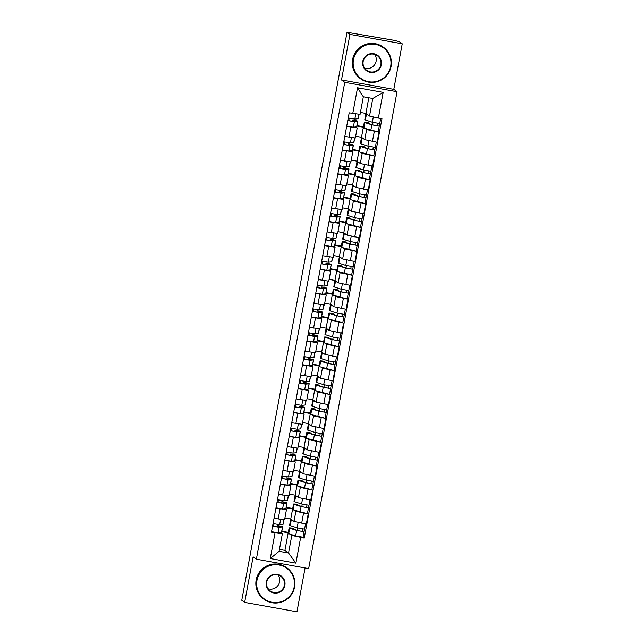 <?xml version="1.0" encoding="UTF-8"?>
<svg xmlns="http://www.w3.org/2000/svg" width="644" height="644" viewBox="0 0 644 644"><rect width="100%" height="100%" fill="white"/><g stroke="black" fill="none" stroke-linecap="round" stroke-linejoin="round"><path stroke-width="0.97" d="M402.234 43.792L349.95 34.39L347.044 32.272L241.766 600.28L244.672 602.398L253.124 556.819L256.376 559.193L308.661 568.596L397.042 91.738L393.79 89.371L402.234 43.792L399.328 41.683L394.007 40.314L348.066 32.458M244.672 602.398L296.956 611.8L305.087 567.952M349.95 34.39L341.497 79.969L344.757 82.335L256.376 559.193M347.044 32.272L348.114 32.216M284.906 517.985L290.742 519.04L294.002 521.407L306.335 523.999L308.202 513.904L295.87 511.312L294.429 510.265M280.084 508.841L278.208 518.935L284.584 519.756L286.451 509.662L275.93 508.1M278.208 518.935L274.054 518.187M297.633 505.17L297.745 504.566L296.361 504.236A9.346 0.467 10.5 0 0 293.551 504.051L292.529 509.557A9.346 0.467 10.5 0 0 293.125 509.847L308.202 513.904M286.266 507.343L292.722 508.51M285.091 508.647L286.451 509.662M292.642 508.961L286.186 507.786M289.333 494.133L295.169 495.18L298.422 497.554L310.754 500.138L312.63 490.044L300.297 487.46L298.848 486.405M278.482 494.334L289.003 495.896L290.879 485.801L280.349 484.24M302.052 481.31L302.165 480.706L300.788 480.376A9.346 0.467 10.5 0 0 297.971 480.199L296.948 485.705A9.346 0.467 10.5 0 0 297.544 485.987L312.63 490.044M290.694 483.491L297.142 484.65M289.51 484.787L290.879 485.801M295.169 495.18L297.037 485.085L290.605 483.926M293.753 470.273L299.589 471.319L302.849 473.694L315.182 476.278L317.049 466.184L304.717 463.6L303.276 462.545M282.901 470.474L293.423 472.036L295.298 461.941L284.769 460.38M306.472 457.457L306.584 456.846L305.208 456.516A9.346 0.467 10.5 0 0 302.39 456.338L301.368 461.845A9.346 0.467 10.5 0 0 301.964 462.126L317.049 466.184M295.113 459.631L301.569 460.79M293.93 460.927L295.298 461.941M299.589 471.319L301.456 461.225L295.033 460.074M298.172 446.413L304.008 447.467L307.269 449.834L319.601 452.418L321.469 442.331L309.136 439.739L307.695 438.693M287.321 446.614L297.85 448.176L299.718 438.089L289.196 436.519M310.899 433.597L311.012 432.993L309.627 432.663A9.346 0.467 10.5 0 0 306.81 432.478L305.795 437.984A9.346 0.467 10.5 0 0 306.391 438.266L321.469 442.331M299.532 435.771L305.989 436.93M298.357 437.075L299.718 438.089M305.9 437.389L299.452 436.213M302.599 422.553L308.428 423.607L311.688 425.974L324.021 428.566L325.896 418.471L313.564 415.879L312.115 414.833M291.748 422.754L302.269 424.324L304.137 414.229L293.616 412.667M315.319 409.737L315.431 409.133L314.055 408.803A9.346 0.467 10.5 0 0 311.237 408.618L310.215 414.124A9.346 0.467 10.5 0 0 310.811 414.414L325.896 418.471M303.952 411.91L310.408 413.078M302.777 413.215L304.137 414.229M310.328 413.529L303.871 412.353M307.019 398.7L312.855 399.747L316.107 402.122L328.448 404.706L330.316 394.611L317.983 392.027L316.542 390.972M296.168 398.902L306.689 400.463L308.565 390.369L298.035 388.807M319.738 385.877L319.851 385.273L318.474 384.943A9.346 0.467 10.5 0 0 315.657 384.766L314.634 390.272A9.346 0.467 10.5 0 0 315.23 390.554L330.316 394.611M308.379 388.058L314.827 389.218M307.196 389.354L308.565 390.369M314.747 389.668L308.299 388.501M311.438 374.84L317.275 375.887L320.535 378.261L332.868 380.846L334.735 370.751L322.403 368.167L320.962 367.112M300.587 375.041L311.116 376.603L312.984 366.508L302.463 364.947M324.165 362.025L324.278 361.413L322.894 361.083A9.346 0.467 10.5 0 0 320.076 360.906L319.062 366.412A9.346 0.467 10.5 0 0 319.649 366.694L334.735 370.751M312.799 364.198L319.255 365.357M311.624 365.494L312.984 366.508M319.166 365.816L312.718 364.641M315.866 350.98L321.694 352.035L324.954 354.401L337.287 356.985L339.155 346.899L326.822 344.307L325.381 343.26M305.014 351.181L315.536 352.743L317.403 342.656L306.882 341.087M328.585 338.164L328.698 337.561L327.313 337.231A9.346 0.467 10.5 0 0 324.504 337.045L323.481 342.552A9.346 0.467 10.5 0 0 324.077 342.833L339.155 346.899M317.218 340.338L323.674 341.497M316.043 341.642L317.403 342.656M323.594 341.956L317.138 340.781M320.285 327.128L326.122 328.174L329.374 330.541L341.706 333.133L343.582 323.038L331.249 320.454L329.8 319.4M309.434 327.329L319.955 328.891L321.831 318.796L311.302 317.234M333.004 314.304L333.117 313.7L331.741 313.37A9.346 0.467 10.5 0 0 328.923 313.193L327.901 318.691A9.346 0.467 10.5 0 0 328.496 318.981L343.582 323.038M321.646 316.486L328.094 317.645M320.462 317.782L321.831 318.796M326.122 328.174L327.989 318.08L321.557 316.92M324.705 303.268L330.541 304.314L333.801 306.689L346.134 309.273L348.002 299.178L335.669 296.594L334.228 295.54M313.853 303.469L324.375 305.031L326.25 294.936L315.729 293.374M337.432 290.444L337.537 289.84L336.16 289.51A9.346 0.467 10.5 0 0 333.342 289.333L332.32 294.839A9.346 0.467 10.5 0 0 332.916 295.121L348.002 299.178M326.065 292.626L332.521 293.785M324.882 293.922L326.25 294.936M330.541 304.314L332.409 294.219L325.985 293.068M329.124 279.407L334.961 280.454L338.221 282.829L350.553 285.413L352.421 275.318L340.088 272.734L338.647 271.688M318.273 279.609L328.802 281.17L330.67 271.076L320.149 269.514M341.851 266.592L341.964 265.98L340.579 265.65A9.346 0.467 10.5 0 0 337.762 265.473L336.748 270.979A9.346 0.467 10.5 0 0 337.343 271.261L352.421 275.318M330.485 268.765L336.941 269.925M329.309 270.061L330.67 271.076M336.86 270.383L330.404 269.208M333.552 255.547L339.388 256.602L342.64 258.969L354.973 261.561L356.848 251.466L344.516 248.874L343.067 247.827M322.7 255.749L333.222 257.318L335.089 247.224L324.568 245.654M346.271 242.732L346.383 242.128L345.007 241.798A9.346 0.467 10.5 0 0 342.189 241.613L341.167 247.119A9.346 0.467 10.5 0 0 341.763 247.401L356.848 251.466M334.912 244.905L341.36 246.072M333.729 246.209L335.089 247.224M341.28 246.523L334.824 245.348M337.971 231.695L343.807 232.742L347.06 235.116L359.4 237.7L361.268 227.606L348.935 225.022L347.494 223.967M327.12 231.896L337.641 233.458L339.517 223.363L328.987 221.802M350.69 218.871L350.803 218.268L349.426 217.938A9.346 0.467 10.5 0 0 346.609 217.761L345.587 223.267A9.346 0.467 10.5 0 0 346.182 223.549L361.268 227.606M339.332 221.053L345.788 222.212M338.148 222.349L339.517 223.363M345.699 222.663L339.251 221.488M342.391 207.835L348.227 208.881L351.487 211.256L363.82 213.84L365.687 203.746L353.355 201.161L351.914 200.107M331.539 208.036L342.069 209.598L343.936 199.503L333.415 197.941M355.118 195.011L355.23 194.407L353.846 194.077A9.346 0.467 10.5 0 0 351.028 193.9L350.014 199.407A9.346 0.467 10.5 0 0 350.602 199.688L365.687 203.746M343.751 197.193L350.207 198.352M342.576 198.489L343.936 199.503M350.119 198.803L343.671 197.636M346.818 183.975L352.646 185.029L355.907 187.396L368.239 189.98L370.115 179.885L357.774 177.301L356.333 176.255M335.967 184.176L346.488 185.738L348.356 175.643L337.834 174.081M359.537 171.159L359.65 170.555L358.265 170.225A9.346 0.467 10.5 0 0 355.456 170.04L354.433 175.546A9.346 0.467 10.5 0 0 355.029 175.828L370.115 179.885M348.171 173.333L354.627 174.492M346.995 174.637L348.356 175.643M354.546 174.951L348.09 173.775M351.238 160.115L357.074 161.169L360.326 163.536L372.659 166.128L374.534 156.033L362.202 153.441L360.753 152.395M340.386 160.316L350.908 161.886L352.783 151.791L342.254 150.229M363.957 147.299L364.069 146.695L362.693 146.365A9.346 0.467 10.5 0 0 359.875 146.18L358.853 151.686A9.346 0.467 10.5 0 0 359.449 151.976L374.534 156.033M352.598 149.472L359.046 150.64M351.415 150.777L352.783 151.791M358.966 151.09L352.518 149.915M355.657 136.262L361.493 137.309L364.754 139.684L377.086 142.268L378.954 132.173L366.621 129.589L365.18 128.534M344.806 136.464L355.335 138.025L357.203 127.931L346.681 126.369M368.384 123.439L368.497 122.835L367.112 122.505A9.346 0.467 10.5 0 0 364.295 122.328L363.272 127.834A9.346 0.467 10.5 0 0 363.868 128.116L378.954 132.173M357.018 125.62L363.474 126.779M355.842 126.916L357.203 127.931M361.493 137.309L363.361 127.214L356.937 126.063M357.074 161.169L358.941 151.074M352.646 185.029L354.522 174.935M348.227 208.881L350.103 198.787M343.807 232.742L345.675 222.647M339.388 256.602L341.256 246.507M334.961 280.454L336.836 270.367M321.694 352.035L323.57 341.94M317.275 375.887L319.142 365.792M312.855 399.747L314.723 389.652M308.428 423.607L310.303 413.512M304.008 447.467L305.884 437.373M290.742 519.04L292.618 508.945M279.448 549.404L284.93 550.387L288.544 553.019L291.804 535.43L290.009 534.126M288.214 532.821L281.766 531.646M284.93 550.387L288.19 532.805M280.663 532.499L282.354 533.731L279.094 551.312L288.544 553.019L295.894 563.138L270.287 558.533L275.044 532.838L282.354 533.731M360.423 112.467L365.913 113.449L369.519 116.081L372.779 98.492L363.329 96.793L360.068 114.374L349.185 112.845L271.462 532.194L275.044 532.838M352.767 113.489L357.533 87.793L383.14 92.398L378.374 118.093L369.519 116.081M291.804 535.43L304.234 538.086L381.956 118.738L378.374 118.093M300.651 537.442L295.894 563.138M397.042 91.738L344.757 82.335M393.79 89.371L341.497 79.969M365.913 113.449L368.819 97.775M303.066 537.233L304.234 538.086M281.847 531.203L288.303 532.363M297.826 528.016L297.383 530.374M302.245 504.163L301.811 506.514M306.665 480.303L306.23 482.654M311.084 456.443L310.649 458.802M315.512 432.583L315.077 434.941M319.931 408.731L319.496 411.081M324.351 384.871L323.916 387.229M328.778 361.01L328.335 363.369M333.198 337.158L332.763 339.509M337.617 313.298L337.182 315.649M342.045 289.438L341.602 291.796M346.464 265.578L346.029 267.936M350.883 241.725L350.449 244.076M355.303 217.865L354.868 220.216M359.73 194.005L359.288 196.364M364.15 170.145L363.715 172.503M368.569 146.293L368.135 148.643M372.997 122.432L372.554 124.783M270.287 558.533L279.094 551.312M372.779 98.492L383.14 92.398M363.329 96.793L357.533 87.793M283.964 519.789L283.135 524.248A9.346 0.467 -169.5 0 1 283.006 524.297L279.665 524.691L273.064 523.572M277.129 526.913L277.379 525.552L280.663 526.478L277.218 526.913L273.579 526.229L274.03 523.789M277.379 525.552L278.466 525.665A9.346 0.467 -169.5 0 1 282.652 526.848A9.346 0.467 -169.5 0 1 282.523 526.897L279.182 527.291L272.581 526.172M282.652 526.848L281.637 532.355A9.346 0.467 -169.5 0 1 281.5 532.403L278.16 532.797L271.559 531.678M273.579 526.229L272.597 526.051M293.213 529.03L293.326 528.418L291.579 528.507L298.534 530.745L304.065 531.711L303.05 537.217M293.326 528.418L291.941 528.096A9.346 0.467 10.5 0 0 289.124 527.911A9.346 0.467 10.5 0 0 289.719 528.193L296.675 530.439L304.081 531.735M289.124 527.911L288.101 533.417A9.346 0.467 10.5 0 0 288.697 533.699L295.652 535.945L303.066 537.241M302.535 528.933L302.084 531.381M291.78 519.789A9.346 0.467 10.5 0 0 290.629 519.805L289.607 525.311A9.346 0.467 10.5 0 0 290.203 525.593L297.158 527.839L304.548 529.11M290.629 519.805A9.346 0.467 10.5 0 0 291.225 520.086L292.956 520.65M304.54 529.151L304.065 531.711M288.383 495.928L287.554 500.388A9.346 0.467 -169.5 0 1 287.425 500.444L284.084 500.831L277.483 499.712M281.549 503.053L281.806 501.7L285.083 502.618L281.645 503.053L277.999 502.376L278.458 499.929M281.806 501.7L282.885 501.813A9.346 0.467 -169.5 0 1 287.079 502.988A9.346 0.467 -169.5 0 1 286.942 503.045L283.602 503.431L277.001 502.312M287.079 502.988L286.057 508.494A9.346 0.467 -169.5 0 1 285.92 508.551L282.579 508.937L275.978 507.818M277.999 502.376L277.025 502.199M292.803 472.068L291.982 476.536A9.346 0.467 -169.5 0 1 291.845 476.584L288.504 476.979L281.903 475.852M285.976 479.192L286.226 477.84L289.51 478.766L286.065 479.192L282.426 478.516L282.877 476.077M286.226 477.84L287.313 477.953A9.346 0.467 -169.5 0 1 291.499 479.136A9.346 0.467 -169.5 0 1 291.362 479.184L288.029 479.571L281.42 478.452M291.499 479.136L290.476 484.634A9.346 0.467 -169.5 0 1 290.347 484.691L287.007 485.077L280.406 483.958M282.426 478.516L281.444 478.339M297.745 504.566L296.007 504.646L302.962 506.884L308.492 507.858L307.47 513.365M293.551 504.051A9.346 0.467 10.5 0 0 294.139 504.341L301.094 506.578L308.508 507.883M306.955 505.081L306.504 507.52M296.2 495.936A9.346 0.467 10.5 0 0 295.049 495.944L294.026 501.451A9.346 0.467 10.5 0 0 294.622 501.74L301.577 503.978L308.967 505.258M295.049 495.944A9.346 0.467 10.5 0 0 295.644 496.234L297.383 496.79M308.967 505.299L308.492 507.858M302.165 480.706L300.426 480.786L307.381 483.032L312.912 483.998L311.889 489.504M297.971 480.199A9.346 0.467 10.5 0 0 298.566 480.48L305.522 482.718L312.928 484.022M311.374 481.221L310.923 483.66M300.627 472.076A9.346 0.467 10.5 0 0 299.468 472.092L298.454 477.598A9.346 0.467 10.5 0 0 299.049 477.88L306.005 480.118L313.395 481.398M299.468 472.092A9.346 0.467 10.5 0 0 300.064 472.374L301.803 472.929M313.387 481.438L312.912 483.998M294.171 587.006A18.998 18.869 126.1 0 0 279.037 564.997A18.998 18.869 126.1 0 0 256.98 580.316A18.998 18.869 126.1 0 0 272.114 602.317A18.998 18.869 126.1 0 0 294.171 587.006M256.473 580.196A19.465 19.336 -53.9 0 1 286.991 567.887A19.465 19.336 -53.9 0 1 294.59 587.054A19.465 19.336 -53.9 0 1 264.072 599.363A19.465 19.336 -53.9 0 1 256.473 580.196M284.873 585.332A9.499 9.435 -53.9 0 1 273.845 592.987A9.499 9.435 -53.9 0 1 266.278 581.983A9.499 9.435 -53.9 0 1 277.306 574.327A9.499 9.435 -53.9 0 1 284.873 585.332M266.688 582.039A9.032 8.976 126.1 0 0 270.214 590.926A9.032 8.976 126.1 0 0 284.374 585.219A9.032 8.976 126.1 0 0 280.848 576.324A9.032 8.976 126.1 0 0 266.688 582.039M278.184 574.995A9.032 8.976 -53.9 0 1 268.137 588.801M264.072 599.363L263.75 599.129A19.465 19.336 -53.9 0 1 256.159 579.962A19.465 19.336 -53.9 0 1 286.669 567.654L286.991 567.887M390.658 66.413A18.998 18.869 126.1 0 0 375.516 44.404A18.998 18.869 126.1 0 0 353.467 59.715A18.998 18.869 126.1 0 0 368.601 81.724A18.998 18.869 126.1 0 0 390.658 66.413M352.96 59.602A19.465 19.336 -53.9 0 1 383.478 47.294A19.465 19.336 -53.9 0 1 391.069 66.461A19.465 19.336 -53.9 0 1 360.56 78.769A19.465 19.336 -53.9 0 1 352.96 59.602M381.361 64.738A9.499 9.435 -53.9 0 1 370.332 72.394A9.499 9.435 -53.9 0 1 362.765 61.389A9.499 9.435 -53.9 0 1 373.794 53.734A9.499 9.435 -53.9 0 1 381.361 64.738M363.176 61.446A9.032 8.976 126.1 0 0 366.702 70.333A9.032 8.976 126.1 0 0 380.862 64.625A9.032 8.976 126.1 0 0 377.336 55.73A9.032 8.976 126.1 0 0 363.176 61.446M374.671 54.402A9.032 8.976 -53.9 0 1 364.625 68.208M360.56 78.769L360.238 78.536A19.465 19.336 -53.9 0 1 352.638 59.369A19.465 19.336 -53.9 0 1 383.156 47.06L383.478 47.294M297.23 448.208L296.401 452.676A9.346 0.467 -169.5 0 1 296.264 452.724L292.931 453.118L286.322 451.999M290.396 455.34L290.645 453.98L293.93 454.906L290.484 455.34L286.846 454.656L287.296 452.217M290.645 453.98L291.732 454.092A9.346 0.467 -169.5 0 1 295.918 455.276A9.346 0.467 -169.5 0 1 295.789 455.324L292.448 455.719L285.847 454.6M295.918 455.276L294.896 460.782A9.346 0.467 -169.5 0 1 294.767 460.83L291.426 461.225L284.825 460.106M286.846 454.656L285.864 454.479M301.65 424.356L300.82 428.815A9.346 0.467 -169.5 0 1 300.692 428.872L297.351 429.258L290.75 428.139M294.815 431.48L295.073 430.12L298.349 431.045L294.904 431.48L291.265 430.796L291.716 428.357M295.073 430.12L296.151 430.232A9.346 0.467 -169.5 0 1 300.337 431.416A9.346 0.467 -169.5 0 1 300.209 431.472L296.868 431.858L290.267 430.739M300.337 431.416L299.323 436.922A9.346 0.467 -169.5 0 1 299.186 436.97L295.846 437.365L289.245 436.246M291.265 430.796L290.291 430.619M306.069 400.496L305.248 404.955A9.346 0.467 -169.5 0 1 305.111 405.012L301.77 405.398L295.169 404.279M299.243 407.62L299.492 406.267L302.769 407.185L299.331 407.62L295.693 406.944L296.143 404.496M299.492 406.267L300.571 406.38A9.346 0.467 -169.5 0 1 304.765 407.555A9.346 0.467 -169.5 0 1 304.628 407.612L301.287 407.998L294.686 406.879M304.765 407.555L303.743 413.062A9.346 0.467 -169.5 0 1 303.606 413.118L300.273 413.504L293.664 412.385M295.693 406.944L294.711 406.767M306.584 456.846L304.845 456.926L311.801 459.172L317.331 460.138L316.309 465.644M302.39 456.338A9.346 0.467 10.5 0 0 302.986 456.62L309.941 458.866L317.347 460.162M315.802 457.361L315.351 459.8M305.047 448.216A9.346 0.467 10.5 0 0 303.896 448.232L302.873 453.738A9.346 0.467 10.5 0 0 303.469 454.02L310.424 456.266L317.814 457.538M303.896 448.232A9.346 0.467 10.5 0 0 304.491 448.514L306.222 449.077M318.812 452.281L317.331 460.138M311.012 432.993L309.273 433.074L316.228 435.312L321.759 436.286L320.736 441.784M306.81 432.478A9.346 0.467 10.5 0 0 307.405 432.76L314.361 435.006L321.775 436.31M320.221 433.509L319.77 435.948M309.466 424.356A9.346 0.467 10.5 0 0 308.315 424.372L307.293 429.878A9.346 0.467 10.5 0 0 307.888 430.16L314.844 432.406L322.258 433.71L323.232 428.421M308.315 424.372A9.346 0.467 10.5 0 0 308.911 424.654L310.641 425.217M322.225 433.726L321.759 436.286M315.431 409.133L313.692 409.214L320.648 411.452L326.178 412.426L325.156 417.932M311.237 408.618A9.346 0.467 10.5 0 0 311.833 408.908L318.788 411.146L326.194 412.45L326.661 409.826M324.64 409.648L324.19 412.088M313.886 400.504A9.346 0.467 10.5 0 0 312.734 400.52L311.72 406.018A9.346 0.467 10.5 0 0 312.308 406.308L319.263 408.546L326.677 409.85L327.651 404.561M312.734 400.52A9.346 0.467 10.5 0 0 313.33 400.801L315.069 401.357M310.497 376.635L309.667 381.103A9.346 0.467 -169.5 0 1 309.531 381.151L306.198 381.546L299.589 380.419M303.662 383.76L303.912 382.407L307.196 383.333L303.751 383.76L300.112 383.083L300.563 380.644M303.912 382.407L304.998 382.52A9.346 0.467 -169.5 0 1 309.184 383.703A9.346 0.467 -169.5 0 1 309.056 383.752L305.715 384.146L299.114 383.019M309.184 383.703L308.162 389.209A9.346 0.467 -169.5 0 1 308.033 389.258L304.692 389.652L298.092 388.525M300.112 383.083L299.13 382.906M319.851 385.273L318.112 385.353L325.067 387.599L330.597 388.565L329.575 394.072M315.657 384.766A9.346 0.467 10.5 0 0 316.252 385.048L323.208 387.286L330.613 388.59L331.072 386.006M329.068 385.788L328.609 388.227M318.313 376.643A9.346 0.467 10.5 0 0 317.162 376.659L316.14 382.166A9.346 0.467 10.5 0 0 316.735 382.447L323.691 384.685L331.08 385.965M317.162 376.659A9.346 0.467 10.5 0 0 317.75 376.941L319.488 377.505M314.916 352.783L314.087 357.243A9.346 0.467 -169.5 0 1 313.958 357.291L310.617 357.686L304.016 356.567M308.082 359.907L308.331 358.547L311.616 359.473L308.17 359.907L304.532 359.223L304.982 356.784M308.331 358.547L309.418 358.66A9.346 0.467 -169.5 0 1 313.604 359.843A9.346 0.467 -169.5 0 1 313.475 359.891L310.134 360.286L303.533 359.167M313.604 359.843L312.59 365.349A9.346 0.467 -169.5 0 1 312.453 365.398L309.112 365.792L302.511 364.673M304.532 359.223L303.549 359.046M324.278 361.413L322.531 361.493L329.487 363.739L335.017 364.705L334.003 370.211M320.076 360.906A9.346 0.467 10.5 0 0 320.672 361.187L327.627 363.433L335.041 364.729M333.487 361.928L333.037 364.367M322.733 352.783A9.346 0.467 10.5 0 0 321.581 352.799L320.559 358.306A9.346 0.467 10.5 0 0 321.155 358.587L328.11 360.833L335.5 362.105M321.581 352.799A9.346 0.467 10.5 0 0 322.177 353.081L323.908 353.645M335.492 362.145L335.017 364.705M319.335 328.923L318.514 333.383A9.346 0.467 -169.5 0 1 318.377 333.439L315.037 333.825L308.436 332.707M312.509 336.047L312.759 334.687L316.035 335.613L312.598 336.047L308.951 335.363L309.41 332.924M312.759 334.687L313.837 334.808A9.346 0.467 -169.5 0 1 318.031 335.983A9.346 0.467 -169.5 0 1 317.894 336.039L314.554 336.426L307.953 335.307M318.031 335.983L317.009 341.489A9.346 0.467 -169.5 0 1 316.872 341.545L313.539 341.932L306.93 340.813M308.951 335.363L307.977 335.194M328.698 337.561L326.959 337.641L333.914 339.879L339.444 340.853L338.422 346.359M324.504 337.045A9.346 0.467 10.5 0 0 325.091 337.327L332.046 339.573L339.46 340.877M337.907 338.076L337.456 340.515M327.152 328.931A9.346 0.467 10.5 0 0 326.001 328.939L324.978 334.445A9.346 0.467 10.5 0 0 325.574 334.735L332.529 336.973L339.927 338.253M326.001 328.939A9.346 0.467 10.5 0 0 326.597 329.229L328.335 329.784M339.919 338.293L339.444 340.853M323.763 305.063L322.934 309.523A9.346 0.467 -169.5 0 1 322.797 309.579L319.456 309.965L312.855 308.846M316.928 312.187L317.178 310.835L320.462 311.76L317.017 312.187L313.378 311.511L313.829 309.072M317.178 310.835L318.265 310.947A9.346 0.467 -169.5 0 1 322.451 312.123A9.346 0.467 -169.5 0 1 322.314 312.179L318.981 312.565L312.372 311.446M322.451 312.123L321.428 317.629A9.346 0.467 -169.5 0 1 321.3 317.685L317.959 318.072L311.358 316.953M313.378 311.511L312.396 311.334M333.117 313.7L331.378 313.781L338.333 316.019L343.864 316.993L342.841 322.499M328.923 313.193A9.346 0.467 10.5 0 0 329.519 313.475L336.474 315.713L343.88 317.017M342.334 314.216L341.875 316.655M331.579 305.071A9.346 0.467 10.5 0 0 330.428 305.087L329.406 310.593A9.346 0.467 10.5 0 0 330.002 310.875L336.957 313.113L344.347 314.393M330.428 305.087A9.346 0.467 10.5 0 0 331.016 305.369L332.755 305.924M344.339 314.433L343.864 316.993M328.182 281.203L327.353 285.67A9.346 0.467 -169.5 0 1 327.224 285.719L323.884 286.113L317.283 284.994M321.348 288.327L321.598 286.974L324.882 287.9L321.437 288.327L317.798 287.651L318.249 285.212M321.598 286.974L322.684 287.087A9.346 0.467 -169.5 0 1 326.87 288.271A9.346 0.467 -169.5 0 1 326.741 288.319L323.401 288.713L316.8 287.586M326.87 288.271L325.848 293.777A9.346 0.467 -169.5 0 1 325.719 293.825L322.378 294.219L315.777 293.092M317.798 287.651L316.816 287.474M337.537 289.84L335.798 289.921L342.753 292.167L348.283 293.133L347.269 298.639M333.342 289.333A9.346 0.467 10.5 0 0 333.938 289.615L340.893 291.861L348.299 293.157L348.766 290.533M346.754 290.355L346.303 292.795M335.999 281.211A9.346 0.467 10.5 0 0 334.848 281.227L333.825 286.733A9.346 0.467 10.5 0 0 334.421 287.015L341.376 289.261L348.782 290.557L349.764 285.276M334.848 281.227A9.346 0.467 10.5 0 0 335.444 281.509L337.174 282.072M332.602 257.35L331.773 261.81A9.346 0.467 -169.5 0 1 331.644 261.858L328.303 262.253L321.702 261.134M325.767 264.475L326.025 263.114L329.301 264.04L325.856 264.475L322.217 263.79L322.668 261.351M326.025 263.114L327.104 263.227A9.346 0.467 -169.5 0 1 331.298 264.41A9.346 0.467 -169.5 0 1 331.161 264.459L327.82 264.853L321.219 263.734M331.298 264.41L330.275 269.917A9.346 0.467 -169.5 0 1 330.139 269.965L326.798 270.359L320.197 269.24M322.217 263.79L321.243 263.613M341.964 265.98L340.225 266.061L347.18 268.307L352.711 269.273L351.688 274.779M337.762 265.473A9.346 0.467 10.5 0 0 338.358 265.755L345.313 268.001L352.727 269.297M351.173 266.495L350.722 268.942M340.418 257.35A9.346 0.467 10.5 0 0 339.267 257.367L338.245 262.873A9.346 0.467 10.5 0 0 338.841 263.154L345.796 265.4L353.186 266.672M339.267 257.367A9.346 0.467 10.5 0 0 339.863 257.648L341.602 258.212M354.184 261.416L352.711 269.273M337.021 233.49L336.2 237.95A9.346 0.467 -169.5 0 1 336.063 238.006L332.723 238.393L326.122 237.274M330.195 240.614L330.444 239.262L333.729 240.18L330.283 240.614L326.645 239.93L327.096 237.491M330.444 239.262L331.523 239.375A9.346 0.467 -169.5 0 1 335.717 240.55A9.346 0.467 -169.5 0 1 335.58 240.606L332.24 240.993L325.639 239.874M335.717 240.55L334.695 246.056A9.346 0.467 -169.5 0 1 334.566 246.113L331.225 246.499L324.624 245.38M326.645 239.93L325.663 239.761M346.383 242.128L344.645 242.208L351.6 244.446L357.13 245.42L356.108 250.927M342.189 241.613A9.346 0.467 10.5 0 0 342.785 241.903L349.74 244.14L357.146 245.445M355.593 242.643L355.142 245.082M344.838 233.498A9.346 0.467 10.5 0 0 343.687 233.506L342.672 239.013A9.346 0.467 10.5 0 0 343.26 239.302L350.223 241.54L357.629 242.844L358.611 237.556M343.687 233.506A9.346 0.467 10.5 0 0 344.282 233.796L346.021 234.352M357.605 242.86L357.13 245.42M341.449 209.63L340.62 214.098A9.346 0.467 -169.5 0 1 340.483 214.146L337.15 214.532L330.541 213.414M334.614 216.754L334.864 215.402L338.148 216.328L334.703 216.754L331.064 216.078L331.515 213.639M334.864 215.402L335.951 215.515A9.346 0.467 -169.5 0 1 340.137 216.69A9.346 0.467 -169.5 0 1 340.008 216.746L336.667 217.133L330.066 216.014M340.137 216.69L339.114 222.196A9.346 0.467 -169.5 0 1 338.986 222.252L335.645 222.639L329.044 221.52M331.064 216.078L330.082 215.901M350.803 218.268L349.064 218.348L356.019 220.594L361.55 221.56L360.527 227.066M346.609 217.761A9.346 0.467 10.5 0 0 347.205 218.042L354.16 220.28L361.566 221.584L362.025 219M360.02 218.783L359.569 221.222M349.265 209.638A9.346 0.467 10.5 0 0 348.114 209.654L347.092 215.16A9.346 0.467 10.5 0 0 347.688 215.442L354.643 217.68L362.033 218.96M348.114 209.654A9.346 0.467 10.5 0 0 348.71 209.936L350.441 210.491M345.868 185.77L345.039 190.238A9.346 0.467 -169.5 0 1 344.91 190.286L341.57 190.68L334.969 189.561M339.034 192.902L339.291 191.542L342.568 192.467L339.122 192.894L335.484 192.218L335.935 189.779M339.291 191.542L340.37 191.654A9.346 0.467 -169.5 0 1 344.556 192.838A9.346 0.467 -169.5 0 1 344.427 192.886L341.087 193.281L334.486 192.162M344.556 192.838L343.542 198.344A9.346 0.467 -169.5 0 1 343.405 198.392L340.064 198.787L333.463 197.668M335.484 192.218L334.51 192.041M355.23 194.407L353.492 194.488L360.447 196.734L365.969 197.7L364.955 203.206M351.028 193.9A9.346 0.467 10.5 0 0 351.624 194.182L358.579 196.428L365.993 197.724M364.44 194.923L363.989 197.362M353.685 185.778A9.346 0.467 10.5 0 0 352.534 185.794L351.511 191.3A9.346 0.467 10.5 0 0 352.107 191.582L359.062 193.828L366.452 195.1M352.534 185.794A9.346 0.467 10.5 0 0 353.129 186.076L354.86 186.639M366.444 195.14L365.969 197.7M350.288 161.918L349.467 166.377A9.346 0.467 -169.5 0 1 349.33 166.434L345.989 166.82L339.388 165.701M343.461 169.042L343.711 167.682L346.987 168.607L343.55 169.042L339.903 168.358L340.362 165.919M343.711 167.682L344.79 167.794A9.346 0.467 -169.5 0 1 348.984 168.978A9.346 0.467 -169.5 0 1 348.847 169.026L345.506 169.42L338.905 168.301M348.984 168.978L347.961 174.484A9.346 0.467 -169.5 0 1 347.824 174.532L344.492 174.927L337.883 173.808M339.903 168.358L338.929 168.181M359.65 170.555L357.911 170.636L364.866 172.874L370.397 173.84L369.374 179.346M355.456 170.04A9.346 0.467 10.5 0 0 356.052 170.322L363.007 172.568L370.413 173.864M368.859 171.062L368.408 173.51M358.104 161.918A9.346 0.467 10.5 0 0 356.953 161.934L355.939 167.44A9.346 0.467 10.5 0 0 356.526 167.722L363.482 169.968L370.88 171.248M356.953 161.934A9.346 0.467 10.5 0 0 357.549 162.216L359.288 162.779M370.872 171.288L370.397 173.84M354.715 138.058L353.886 142.517A9.346 0.467 -169.5 0 1 353.749 142.574L350.417 142.96L343.807 141.841M347.881 145.182L348.13 143.829L351.415 144.747L347.969 145.182L344.331 144.506L344.782 142.058M348.13 143.829L349.217 143.942A9.346 0.467 -169.5 0 1 353.403 145.117A9.346 0.467 -169.5 0 1 353.266 145.174L349.934 145.56L343.324 144.441M353.403 145.117L352.381 150.624A9.346 0.467 -169.5 0 1 352.252 150.68L348.911 151.066L342.31 149.947M344.331 144.506L343.349 144.328M364.069 146.695L362.331 146.776L369.286 149.014L374.816 149.988L373.794 155.494M359.875 146.18A9.346 0.467 10.5 0 0 360.471 146.47L367.426 148.708L374.832 150.012M373.287 147.21L372.828 149.65M362.532 138.066A9.346 0.467 10.5 0 0 361.381 138.074L360.358 143.58A9.346 0.467 10.5 0 0 360.954 143.87L367.909 146.108L375.299 147.387M361.381 138.074A9.346 0.467 10.5 0 0 361.968 138.363L363.707 138.919M375.291 147.428L374.816 149.988M359.119 114.262L358.306 118.665A9.346 0.467 -169.5 0 1 358.177 118.713L354.836 119.108L348.235 117.981M352.3 121.322L352.55 119.969L355.834 120.895L352.389 121.322L348.75 120.645L349.201 118.206M352.55 119.969L353.637 120.082A9.346 0.467 -169.5 0 1 357.823 121.265A9.346 0.467 -169.5 0 1 357.694 121.314L354.353 121.708L347.752 120.581M357.823 121.265L356.808 126.763A9.346 0.467 -169.5 0 1 356.671 126.82L353.331 127.206L346.73 126.087M348.75 120.645L347.768 120.468M368.497 122.835L366.75 122.915L373.705 125.161L379.236 126.127L378.221 131.634M364.295 122.328A9.346 0.467 10.5 0 0 364.89 122.61L371.846 124.847L379.252 126.152L379.719 123.527M377.706 123.35L377.255 125.789M366.951 114.205A9.346 0.467 10.5 0 0 365.8 114.221L364.778 119.728A9.346 0.467 10.5 0 0 365.373 120.009L372.329 122.247L379.735 123.551L380.668 118.504M365.8 114.221A9.346 0.467 10.5 0 0 366.396 114.503L368.127 115.059M366.621 129.589L364.754 139.684M362.202 153.441L360.326 163.536M357.774 177.301L355.907 187.396M353.355 201.161L351.487 211.256M348.935 225.022L347.06 235.116M344.516 248.874L342.64 258.969M340.088 272.734L338.221 282.829M335.669 296.594L333.801 306.689M331.249 320.454L329.374 330.541M326.822 344.307L324.954 354.401M322.403 368.167L320.535 378.261M317.983 392.027L316.107 402.122M313.564 415.879L311.688 425.974M309.136 439.739L307.269 449.834M304.717 463.6L302.849 473.694M300.297 487.46L298.422 497.554M295.87 511.312L294.002 521.407M346.408 150.97L344.54 161.064M341.988 174.83L340.113 184.925M337.561 198.69L335.693 208.785M333.141 222.55L331.274 232.637M328.722 246.402L326.854 256.497M324.302 270.263L322.427 280.357M319.875 294.123L318.007 304.218M315.455 317.975L313.588 328.07M311.036 341.835L309.16 351.93M306.608 365.695L304.741 375.79M302.189 389.556L300.321 399.65M297.769 413.408L295.894 423.502M293.35 437.268L291.474 447.363M288.923 461.128L287.055 471.223M284.503 484.988L282.636 495.075M350.827 127.118L348.959 137.204M369.881 155.196L368.014 165.291M365.462 179.056L363.594 189.143M361.043 202.908L359.167 213.003M356.615 226.769L354.747 236.863M352.196 250.629L350.328 260.723M347.776 274.489L345.9 284.576M343.357 298.341L341.481 308.436M338.929 322.201L337.062 332.296M334.51 346.061L332.642 356.156M330.09 369.914L328.215 380.008M325.663 393.774L323.795 403.869M321.243 417.634L319.376 427.729M316.824 441.494L314.948 451.589M312.396 465.346L310.529 475.441M307.977 489.207L306.109 499.301M303.557 513.067L301.682 523.161M374.309 131.336L372.433 141.43M283.006 524.297L283.843 519.78M279.665 524.691L280.655 519.354M281.5 532.403L282.523 526.897M278.16 532.797L279.182 527.291M289.719 528.193L288.697 533.699M296.675 530.439L295.652 535.945M291.225 520.086L290.203 525.593M298.148 522.477L297.158 527.839M287.425 500.444L288.262 495.92M284.084 500.831L285.075 495.494M285.92 508.551L286.942 503.045M282.579 508.937L283.602 503.431M291.845 476.584L292.682 472.06M288.504 476.979L289.494 471.633M290.347 484.691L291.362 479.184M287.007 485.077L288.029 479.571M294.139 504.341L293.125 509.847M301.094 506.578L300.08 512.085M295.644 496.234L294.622 501.74M302.575 498.617L301.577 503.978M298.566 480.48L297.544 485.987M305.522 482.718L304.499 488.224M300.064 472.374L299.049 477.88M306.995 474.757L306.005 480.118M296.264 452.724L297.109 448.2M292.931 453.118L293.922 447.781M294.767 460.83L295.789 455.324M291.426 461.225L292.448 455.719M300.692 428.872L301.529 424.348M297.351 429.258L298.341 423.921M299.186 436.97L300.209 431.472M295.846 437.365L296.868 431.858M305.111 405.012L305.948 400.488M301.77 405.398L302.761 400.061M303.606 413.118L304.628 407.612M300.273 413.504L301.287 407.998M302.986 456.62L301.964 462.126M309.941 458.866L308.919 464.372M304.491 448.514L303.469 454.02M311.414 450.905L310.424 456.266M307.405 432.76L306.391 438.266M314.361 435.006L313.346 440.512M308.911 424.654L307.888 430.16M315.842 427.044L314.844 432.406M311.833 408.908L310.811 414.414M318.788 411.146L317.766 416.652M313.33 400.801L312.308 406.308M320.261 403.184L319.263 408.546M309.531 381.151L310.376 376.627M306.198 381.546L307.18 376.201M308.033 389.258L309.056 383.752M304.692 389.652L305.715 384.146M316.252 385.048L315.23 390.554M323.208 387.286L322.185 392.792M317.75 376.941L316.735 382.447M324.681 379.324L323.691 384.685M313.958 357.291L314.795 352.767M310.617 357.686L311.607 352.349M312.453 365.398L313.475 359.891M309.112 365.792L310.134 360.286M320.672 361.187L319.649 366.694M327.627 363.433L326.605 368.94M322.177 353.081L321.155 358.587M329.1 355.472L328.11 360.833M318.377 333.439L319.215 328.915M315.037 333.825L316.027 328.488M316.872 341.545L317.894 336.039M313.539 341.932L314.554 336.426M325.091 337.327L324.077 342.833M332.046 339.573L331.032 345.079M326.597 329.229L325.574 334.735M333.528 331.612L332.529 336.973M322.797 309.579L323.634 305.055M319.456 309.965L320.446 304.628M321.3 317.685L322.314 312.179M317.959 318.072L318.981 312.565M329.519 313.475L328.496 318.981M336.474 315.713L335.452 321.219M331.016 305.369L330.002 310.875M337.947 307.752L336.957 313.113M327.224 285.719L328.062 281.195M323.884 286.113L324.874 280.768M325.719 293.825L326.741 288.319M322.378 294.219L323.401 288.713M333.938 289.615L332.916 295.121M340.893 291.861L339.871 297.359M335.444 281.509L334.421 287.015M342.367 283.899L341.376 289.261M331.644 261.858L332.481 257.334M328.303 262.253L329.293 256.916M330.139 269.965L331.161 264.459M326.798 270.359L327.82 264.853M338.358 265.755L337.343 271.261M345.313 268.001L344.298 273.507M339.863 257.648L338.841 263.154M346.794 260.039L345.796 265.4M336.063 238.006L336.901 233.482M332.723 238.393L333.713 233.056M334.566 246.113L335.58 240.606M331.225 246.499L332.24 240.993M342.785 241.903L341.763 247.401M349.74 244.14L348.718 249.647M344.282 233.796L343.26 239.302M351.213 236.179L350.223 241.54M340.483 214.146L341.328 209.622M337.15 214.532L338.14 209.195M338.986 222.252L340.008 216.746M335.645 222.639L336.667 217.133M347.205 218.042L346.182 223.549M354.16 220.28L353.137 225.786M348.71 209.936L347.688 215.442M355.633 212.319L354.643 217.68M344.91 190.286L345.748 185.762M341.57 190.68L342.56 185.343M343.405 198.392L344.427 192.886M340.064 198.787L341.087 193.281M351.624 194.182L350.602 199.688M358.579 196.428L357.557 201.934M353.129 186.076L352.107 191.582M360.06 188.467L359.062 193.828M349.33 166.434L350.167 161.91M345.989 166.82L346.979 161.483M347.824 174.532L348.847 169.026M344.492 174.927L345.506 169.42M356.052 170.322L355.029 175.828M363.007 172.568L361.984 178.074M357.549 162.216L356.526 167.722M364.48 164.606L363.482 169.968M353.749 142.574L354.586 138.049M350.417 142.96L351.399 137.623M352.252 150.68L353.266 145.174M348.911 151.066L349.934 145.56M360.471 146.47L359.449 151.976M367.426 148.708L366.404 154.214M361.968 138.363L360.954 143.87M368.899 140.746L367.909 146.108M358.177 118.713L358.998 114.246M354.836 119.108L355.81 113.859M356.671 126.82L357.694 121.314M353.331 127.206L354.353 121.708M364.89 122.61L363.868 128.116M371.846 124.847L370.823 130.354M366.396 114.503L365.373 120.009M373.311 116.942L372.329 122.247M305.546 523.854L304.564 529.135M309.965 499.994L308.991 505.282M314.393 476.141L313.411 481.422M332.079 380.709L331.097 385.989M336.498 356.848L335.516 362.129M340.918 332.988L339.943 338.277M345.345 309.128L344.363 314.417M363.031 213.695L362.049 218.984M367.45 189.843L366.468 195.124M371.87 165.983L370.896 171.272M376.297 142.123L375.315 147.412"/></g></svg>
